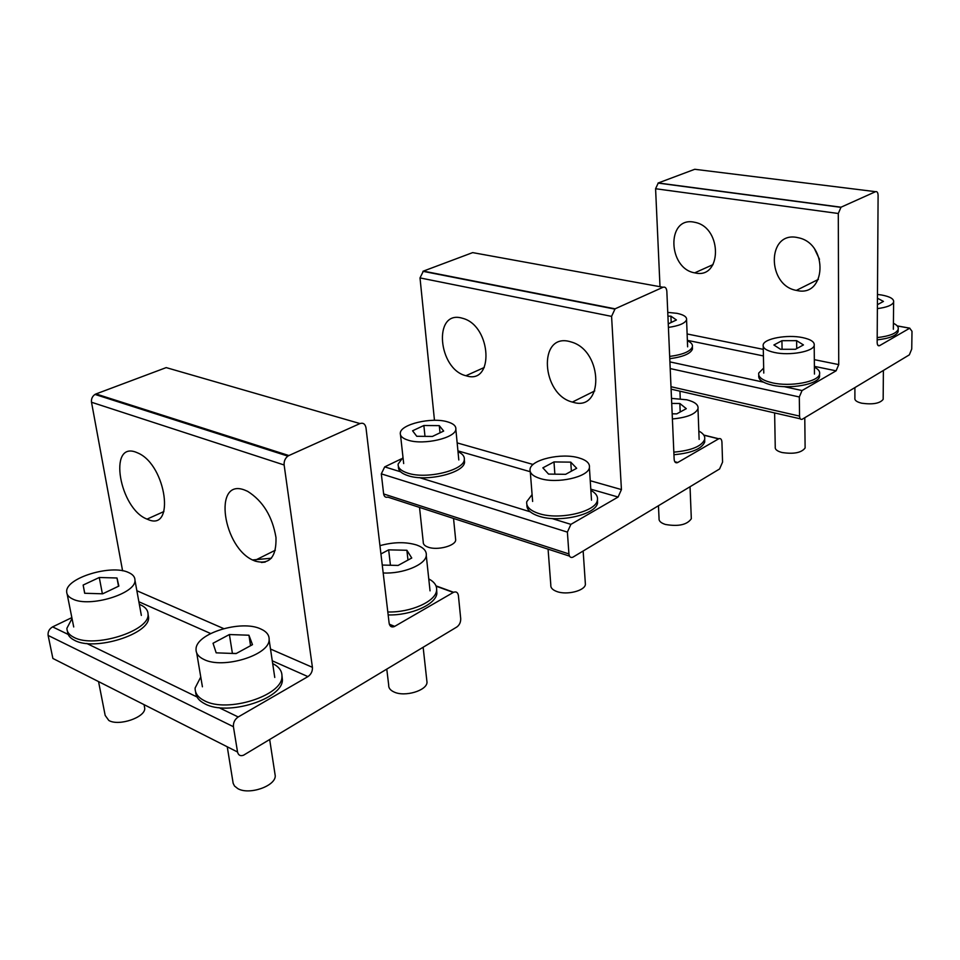 <?xml version="1.0" encoding="UTF-8"?>
<svg xmlns="http://www.w3.org/2000/svg" width="960" height="960" viewBox="0 0 960 960"><rect width="100%" height="100%" fill="white"/><g stroke="black" fill="none" stroke-linecap="round" stroke-linejoin="round"><path stroke-width="1.44" d="M797.244 290.568C825.828 297.144 828.492 244.968 799.416 237.984L796.572 237.372C766.8 231.912 767.064 285.468 796.344 290.388L797.244 290.568M814.86 249.564L819.492 259.296M695.4 272.988C721.716 279.084 722.484 228.468 695.724 222.504L693.54 222.048C666.348 217.008 667.956 268.548 694.704 272.856L695.4 272.988M696.288 169.476L694.752 169.284L658.26 182.976L841.02 207.204L875.556 191.676C877.116 191.268 877.968 192.528 878.1 195.432L877.164 342.492C877.284 345.108 878.076 346.176 879.528 345.684L909.72 328.2L897.252 325.956M814.392 366.372L836.1 370.824L838.74 364.596L838.296 213.492L655.584 188.736L660 286.704M836.1 370.824L802.056 390.54L799.308 396.972L799.548 416.1C799.728 418.752 800.616 419.808 802.212 419.268L909.348 354.852L911.736 349.032L912 331.308L909.72 328.2M841.02 207.204L838.296 213.492M658.26 182.976L655.584 188.736M573.336 402.336C603.66 411.756 603.216 352.068 572.256 342.288L569.232 341.412C537.756 333.456 541.536 394.608 572.376 402.072L573.336 402.336M466.644 375.924C494.136 384.516 491.556 326.916 463.56 318.564L461.268 317.928C432.972 310.692 438.192 369.216 465.924 375.732L466.644 375.924M475.332 253.092L472.668 252.612L423.384 271.104L615.072 308.832L663.036 287.256C665.208 286.632 666.48 287.976 666.84 291.3L674.148 459.264C674.46 462.192 675.612 463.308 677.592 462.588L718.608 438.852L703.86 435.192M590.796 489.168L618.096 497.04L621.432 489.576L611.58 316.38L420.012 277.908L434.472 420.3M618.096 497.04L570.9 524.364L567.384 532.116L568.932 553.932C569.34 556.884 570.648 557.976 572.844 557.208L719.58 468.972L722.568 462.108L721.932 442.056C721.668 439.2 720.612 438.108 718.752 438.768L718.608 438.852M401.196 458.94L384.708 466.884L381.312 473.856L383.64 493.944C384.168 496.668 385.56 497.724 387.816 497.112L569.52 556.116M615.072 308.832L611.58 316.38M423.384 271.104L420.012 277.908M255.24 561.12C269.592 564.948 276.504 557.088 275.988 537.528C272.364 516.384 262.92 500.988 247.644 491.34L244.536 490.008C212.472 477.684 222.96 548.784 254.268 560.724L255.24 561.12M147.78 519.408C175.416 532.176 166.44 465.516 138.264 453.168L135.972 452.196C107.772 441.264 119.544 508.848 147.06 519.12L147.78 519.408M171.324 369.084L166.2 367.608L95.988 393.948L288.888 455.544L359.976 423.564C363.204 422.544 365.208 423.972 366 427.836L389.136 623.196C389.796 626.484 391.548 627.6 394.38 626.544L453.312 592.44L436.128 586.188M272.268 660.816L307.932 676.608C311.124 674.352 312.624 671.256 312.42 667.32L284.136 464.988L91.512 402.252L122.592 570.804M307.932 676.608L238.2 716.976C234.744 719.4 233.16 722.652 233.424 726.72L237.54 752.004C238.344 755.244 240.324 756.324 243.48 755.244L456.816 627.012C459.492 625.032 460.788 622.236 460.704 618.612L458.412 595.62C457.848 592.416 456.24 591.3 453.612 592.284L453.312 592.44M71.856 617.616L52.608 626.88C49.236 628.896 47.748 631.74 48.12 635.424L52.884 658.452L237.54 752.004M288.888 455.544L287.868 456.12C285.096 458.34 283.86 461.292 284.136 464.988M95.988 393.948L94.992 394.428C92.292 396.324 91.14 398.928 91.512 402.252M669.768 358.692C683.028 356.904 690.588 353.7 692.472 349.068L692.4 347.22M669.672 356.424C682.932 354.648 690.504 351.444 692.388 346.824C692.868 344.496 691.2 342.468 687.396 340.74M398.436 466.56L398.436 466.56C398.076 470.424 401.268 473.46 408.024 475.668C426.552 482.112 464.208 472.992 464.556 462.216L464.316 459.624M403.008 457.452L398.148 464.028C397.788 467.88 400.98 470.916 407.736 473.112C426.288 479.532 463.956 470.424 464.316 459.684C464.724 456.48 462.624 453.816 458.004 451.68M261.396 562.476L265.212 562.08M252.636 559.944L271.404 558.216M67.476 631.308C67.572 635.004 69.924 638.004 74.532 640.32C94.692 651.6 150.216 633.936 148.572 617.328L148.056 614.184M72.036 618.504L66.888 628.296C66.936 632.028 69.288 635.052 73.944 637.368C94.104 648.624 149.688 630.984 148.056 614.424C148.092 610.332 145.512 607.104 140.292 604.728L139.332 604.32M877.188 339.864C889.26 338.484 896.256 335.76 898.14 331.692L898.164 329.808M877.2 337.596C889.284 336.216 896.28 333.504 898.164 329.448C898.8 327.18 897.216 325.128 893.412 323.28M758.784 375.264L758.784 375.408C758.052 379.596 762.576 382.86 772.344 385.188C790.284 389.46 818.22 384.312 819.564 376.596L819.552 374.316M763.668 368.088L758.736 373.056C758.004 377.232 762.528 380.484 772.296 382.812C790.248 387.06 818.208 381.924 819.552 374.232C820.224 371.616 818.496 369.252 814.392 367.164M673.944 454.716C691.464 453.108 701.724 448.884 704.724 442.044L704.676 439.296M673.836 452.148C691.356 450.54 701.628 446.328 704.628 439.5C705.336 436.296 703.404 433.476 698.82 431.04M526.908 504.756C526.512 509.604 530.568 513.432 539.064 516.24C559.284 523.176 596.328 514.548 597.564 502.848L597.48 499.704M532.092 494.592L526.752 501.684C526.056 506.688 530.1 510.636 538.86 513.528C559.08 520.44 596.16 511.824 597.396 500.16C598.092 496.38 595.92 493.116 590.868 490.38M388.164 614.928C411.048 615.588 435.864 604.428 436.872 593.484L436.656 589.752M387.816 611.976C410.712 612.636 435.552 601.488 436.56 590.568C437.16 585.888 434.556 582 428.76 578.904M195.648 691.944C195.828 696.852 198.948 700.836 205.02 703.896C227.712 716.448 282.756 698.904 282.408 679.86L282 675.684M200.76 677.004L195.132 687.96C194.916 693.24 198.036 697.5 204.492 700.752C227.196 713.268 282.288 695.748 281.94 676.764C282.312 671.244 279.228 666.852 272.676 663.564M667.92 316.164L670.908 316.152L676.416 319.98L668.256 323.88M670.908 316.152L671.184 322.476M668.412 327.396C679.032 325.872 685.08 323.328 686.568 319.752C686.988 316.896 683.76 314.748 676.896 313.32L667.764 312.396M443.676 431.064L432.42 436.44L416.76 436.284L412.584 430.788L423.864 425.508L439.296 425.64L443.676 431.064M439.296 425.64L440.016 432.804M423.864 425.508L424.992 436.368M447.396 421.812C431.712 416.988 400.752 424.224 400.308 432.972C399.984 436.08 402.66 438.516 408.36 440.256C423.912 445.332 455.508 437.94 455.844 429.3C456.204 426.036 453.396 423.54 447.396 421.812M419.52 507.408L423.252 542.112C423.096 544.248 424.704 545.928 428.088 547.152C437.244 550.68 455.556 545.892 455.688 540L455.544 538.572M83.148 585.048L99.276 577.5L116.988 577.992L118.86 586.08L102.684 593.808L84.672 593.268L83.148 585.048L84.744 593.268M116.988 577.992L118.524 586.248M99.276 577.5L102.384 593.796M128.556 572.52C111.444 564.084 65.628 577.944 66.672 591.648C66.672 594.672 68.652 597.12 72.588 598.98C89.472 607.932 136.212 593.628 134.964 580.26C135.024 576.996 132.888 574.416 128.556 572.52M98.592 681.828L105.18 715.428L108.816 720.456C118.824 726.528 145.656 717.276 144.72 708.228L144.108 704.88M877.452 298.248L883.464 301.404L877.404 304.692M877.38 308.616C886.776 307.392 892.188 305.244 893.628 302.172C894.192 298.992 890.16 296.592 881.544 294.996L877.476 294.456M854.904 387.588L854.892 398.268C854.556 400.392 856.86 402.036 861.804 403.224C872.808 404.724 879.924 403.44 883.164 399.372L883.176 398.352M803.448 344.928L795.456 349.284L780.564 349.296L773.892 344.988L781.932 340.704L796.62 340.668L803.448 344.928M796.62 340.668L796.716 348.588M781.932 340.704L782.076 349.296M802.392 337.56C787.272 334.38 764.352 338.52 763.188 344.724C762.564 348.084 766.368 350.676 774.6 352.512C789.66 355.848 813.072 351.66 814.2 345.492C814.824 342 810.888 339.36 802.392 337.56M774.624 412.932L775.248 447.072C774.9 449.388 777.144 451.2 781.992 452.508C793.788 454.296 801.492 452.784 805.116 447.972L805.104 446.736M671.724 403.428L679.848 403.476L686.292 408.672L676.764 413.856L672.168 413.82M679.848 403.476L680.196 411.984M672.396 418.956C686.964 417.588 695.496 414.18 697.992 408.732C698.652 404.82 694.896 401.832 686.712 399.78L671.496 398.388M658.452 505.74L659.052 518.4C658.704 520.968 660.84 522.996 665.484 524.472C678.48 526.716 687.096 524.796 691.32 518.736L691.248 517.14M576.684 468.288L565.608 474.324L548.544 474.084L542.856 467.844L553.98 461.928L570.756 462.144L576.684 468.288M570.756 462.144L571.38 471.18M553.98 461.928L554.868 474.168M578.736 457.848C561.6 452.664 531.204 459.552 530.076 469.044C529.476 473.076 532.872 476.244 540.252 478.548C557.244 484.02 588.336 477 589.404 467.628C590.052 463.38 586.5 460.116 578.736 457.848M548.076 549.156L550.812 584.988C550.488 587.748 552.504 589.932 556.872 591.54C566.832 595.332 584.832 590.808 585.408 584.436L585.276 582.504M380.94 553.956L388.656 549.852L406.884 550.272L411.756 558.012L398.1 565.44L382.248 565.044M406.884 550.272L407.976 560.076M388.656 549.852L390.444 565.248M383.184 572.964C402.792 574.068 425.4 564.816 426.276 555.648C426.804 551.076 423.6 547.524 416.664 545.016C405.816 541.728 393.576 541.944 379.956 545.652M386.772 669.132L388.692 685.032C388.464 687.96 390.288 690.3 394.14 692.04C404.808 697.176 426.756 690.66 427.02 682.392L426.756 679.98M252.48 644.664L236.1 653.58L216.18 652.836L213.036 643.248L229.392 634.536L248.94 635.22L252.48 644.664M248.94 635.22L250.572 645.708M232.14 653.424L236.352 653.436M229.392 634.536L232.392 653.292M260.652 628.92C241.308 619.56 195.972 633.384 196.044 649.092C195.828 653.376 198.444 656.832 203.904 659.448C222.96 669.42 269.304 655.176 269.124 639.84C269.448 635.196 266.628 631.56 260.652 628.92M227.292 747.036L233.16 783.312L234.504 786.012L237.78 788.604C249.012 795.324 275.556 786.156 275.256 775.836L274.836 773.1M877.872 345.3L879.612 345.636M687.372 340.344L763.416 355.932M687.132 333.972L763.284 349.356M814.332 359.664L838.74 364.596M670.992 386.712L799.548 416.1M802.056 390.54L784.092 386.64M763.5 382.176L669.912 361.884M799.308 396.972L670.2 368.568M875.556 191.676L694.752 169.284M674.784 461.724L677.748 462.504M457.932 450.876L530.256 471.72M457.164 442.896L533.112 464.484M590.244 480.72L621.432 489.576M383.64 493.944L568.932 553.932M570.9 524.364L551.928 518.508M530.232 511.812L419.508 477.624M400.596 471.792L384.708 466.884M567.384 532.116L381.312 473.856M663.036 287.256L472.668 252.612M389.352 624.252L394.716 626.364M138.864 601.752L210.612 633.516M136.86 590.724L223.68 628.596M270.492 649.032L312.42 667.32M238.2 716.976L218.952 707.628M197.028 696.984L86.736 643.452M68.16 634.428L52.608 626.88M233.424 726.72L48.12 635.424M359.976 423.564L166.2 367.608M818.388 279.396L796.344 290.388M713.064 264.6L694.704 272.856M877.932 345.384L879.528 345.684M671.1 389.148L800.292 418.824M658.008 183.084L840.792 207.324M897.192 325.884L909.804 328.164M594.768 390.912L572.376 402.072M484.26 367.488L465.924 375.732M674.88 461.88L677.592 462.588M422.928 271.32L614.628 309.072M703.776 435.06L718.752 438.768M275.328 550.224L254.268 560.724M200.628 427.356L199.464 427.848M163.92 511.536L147.06 519.12M389.472 624.612L394.38 626.544M94.992 394.428L287.868 456.12M436.008 585.876L453.612 592.284M692.472 349.068L692.388 346.824M464.556 462.216L464.316 459.684M148.572 617.328L148.056 614.424M898.14 331.692L898.164 329.448M819.564 376.596L819.552 374.232M704.724 442.044L704.628 439.5M597.564 502.848L597.396 500.16M436.872 593.484L436.56 590.568M282.408 679.86L281.94 676.764M687.624 346.836L686.568 319.752M680.256 398.724L679.944 391.176M458.808 459.948L455.844 429.3M403.68 463.572L400.524 435.012M455.688 540L453.54 518.46M141.348 615.408L134.964 580.26M73.716 626.964L67.164 594.156M893.352 329.256L893.628 302.172M883.164 399.372L883.392 370.452M814.452 374.064L814.2 345.492M763.776 373.092L763.224 346.5M805.116 447.972L804.78 417.732M699.132 439.404L697.992 408.732M691.32 518.736L690.036 486.744M591.504 500.172L589.404 467.628M532.632 501.444L530.292 471.816M585.408 584.436L583.152 551.028M430.044 590.856L426.276 555.648M427.02 682.392L423.144 647.256M274.764 677.46L269.124 639.84M202.416 686.796L196.704 652.98M275.256 775.836L269.676 739.56"/></g></svg>
